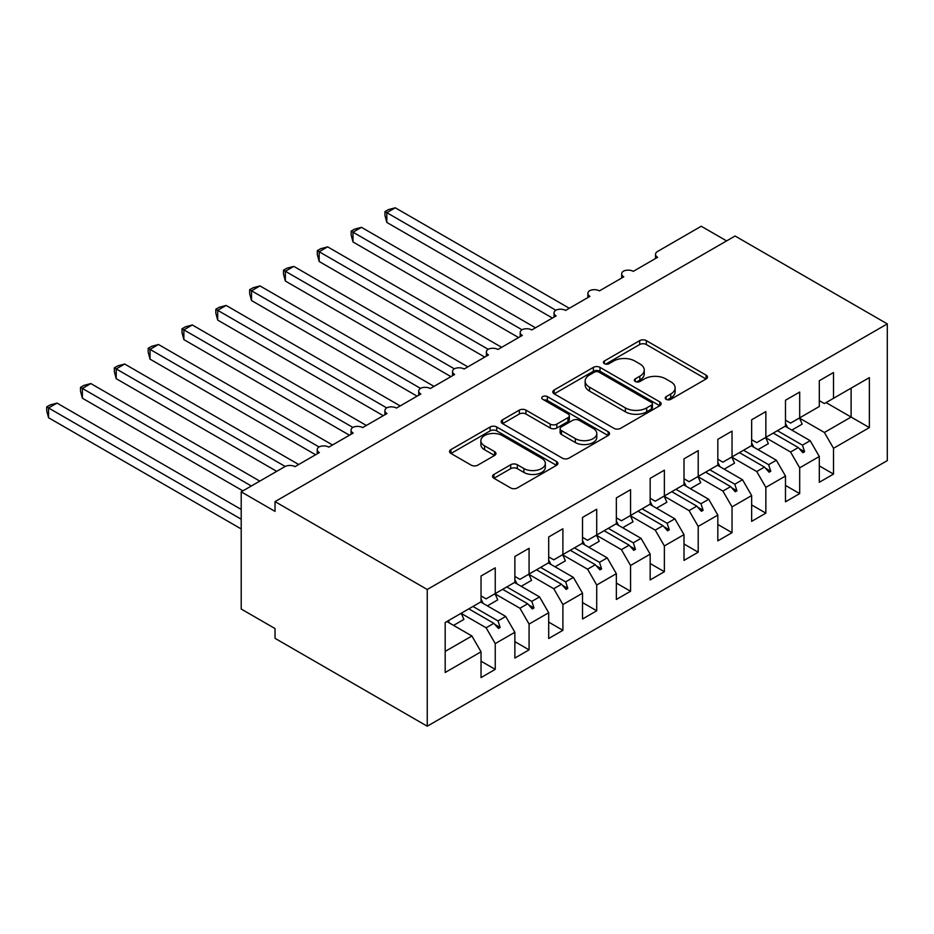 <?xml version="1.0" encoding="UTF-8"?>
<svg xmlns="http://www.w3.org/2000/svg" width="934" height="934" viewBox="0 0 934 934"><rect width="100%" height="100%" fill="white"/><g stroke="black" fill="none" stroke-linecap="round" stroke-linejoin="round"><path stroke-width="1.4" d="M666.164 399.332A3.292 1.903 0 0 0 670.81 399.332L706.092 378.971A4.693 2.709 0 0 0 707.47 377.056A4.693 2.709 0 0 0 706.092 375.129L646.328 340.63A4.693 2.709 0 0 0 639.685 340.63L604.403 360.991A3.292 1.903 0 0 0 603.446 362.334A3.292 1.903 0 0 0 604.403 363.676A3.292 1.903 0 0 0 609.061 363.676L613.626 361.038A15.026 8.675 0 0 1 634.875 361.038L639.848 363.921A15.026 8.675 0 0 1 644.25 370.051A15.026 8.675 0 0 1 639.848 376.192L635.283 378.819A3.292 1.903 0 0 0 634.326 380.161A3.292 1.903 0 0 0 635.283 381.504A3.292 1.903 0 0 0 639.93 381.504L644.507 378.877A15.026 8.675 0 0 1 665.755 378.877L670.729 381.749A15.026 8.675 0 0 1 675.13 387.879A15.026 8.675 0 0 1 670.729 394.02L666.164 396.646A3.292 1.903 0 0 0 665.206 397.989A3.292 1.903 0 0 0 666.164 399.332L666.164 396.646M493.923 474.437A4.693 2.709 0 0 0 492.545 476.352A4.693 2.709 0 0 0 493.923 478.266L510.688 487.945A4.693 2.709 0 0 0 517.331 487.945L556.512 465.33A4.693 2.709 0 0 0 557.89 463.416A4.693 2.709 0 0 0 556.512 461.489L496.748 426.99A4.693 2.709 0 0 0 490.105 426.99L450.924 449.604A4.693 2.709 0 0 0 449.546 451.531A4.693 2.709 0 0 0 450.924 453.445L471.18 465.132A4.693 2.709 0 0 0 477.823 465.132L494.588 455.453A4.693 2.709 0 0 0 495.966 453.539A4.693 2.709 0 0 0 494.588 451.624L484.548 445.822A12.562 7.25 0 0 1 480.87 440.696A12.562 7.25 0 0 1 488.622 433.995A12.562 7.25 0 0 1 502.305 435.571L541.65 458.279A12.562 7.25 0 0 1 545.328 463.416A12.562 7.25 0 0 1 537.575 470.106A12.562 7.25 0 0 1 523.892 468.541L517.331 464.747A4.693 2.709 0 0 0 510.688 464.747L493.923 474.437L493.923 478.266M887.3 323.888L427.247 589.494L427.247 726.208L887.3 460.602L887.3 323.888L735.081 236.01L275.028 501.616L275.028 511.377L241.206 491.844L284.835 466.661A7.18 4.145 180 0 1 294.992 466.661L319.346 452.593A7.18 4.145 0 0 1 317.245 449.663A7.18 4.145 0 0 1 319.019 446.942A7.18 4.145 180 0 1 328.815 447.129L353.169 433.061A7.18 4.145 0 0 1 351.067 430.13A7.18 4.145 0 0 1 352.842 427.41A7.18 4.145 180 0 1 362.637 427.597L387.003 413.54A7.18 4.145 0 0 1 384.901 410.61A7.18 4.145 0 0 1 386.676 407.878A7.18 4.145 180 0 1 396.471 408.065L420.825 394.008A7.18 4.145 0 0 1 418.724 391.077A7.18 4.145 0 0 1 420.498 388.346A7.18 4.145 180 0 1 430.294 388.532L454.648 374.476A7.18 4.145 0 0 1 452.546 371.545A7.18 4.145 0 0 1 454.321 368.813A7.18 4.145 180 0 1 464.128 369.012L488.482 354.943A7.18 4.145 0 0 1 486.381 352.013A7.18 4.145 0 0 1 488.155 349.293A7.18 4.145 180 0 1 497.95 349.479L522.304 335.411A7.18 4.145 0 0 1 520.203 332.492A7.18 4.145 0 0 1 521.978 329.76A7.18 4.145 180 0 1 531.773 329.947L556.139 315.89A7.18 4.145 0 0 1 554.037 312.96A7.18 4.145 0 0 1 555.812 310.228A7.18 4.145 180 0 1 565.607 310.415L589.961 296.358A7.18 4.145 0 0 1 587.86 293.428A7.18 4.145 0 0 1 589.634 290.696A7.18 4.145 180 0 1 599.43 290.883L623.784 276.826A7.18 4.145 0 0 1 621.682 273.895A7.18 4.145 0 0 1 623.457 271.164A7.18 4.145 180 0 1 633.264 271.362L657.618 257.294A7.18 4.145 0 0 1 655.516 254.363A7.18 4.145 0 0 1 657.618 251.433L701.247 226.25L726.617 240.89M427.247 589.494L275.028 501.616M613.953 428.332A4.693 2.709 0 0 0 620.596 428.332L659.778 405.706A4.693 2.709 0 0 0 661.155 403.792A4.693 2.709 0 0 0 659.778 401.877L600.013 367.366A4.693 2.709 0 0 0 593.37 367.366L554.189 389.992A4.693 2.709 0 0 0 552.811 391.906A4.693 2.709 0 0 0 554.189 393.821L613.953 428.332M544.043 400.044A3.292 1.903 0 0 1 547.382 400.511L547.382 396.6L608.139 431.683A4.693 2.709 0 0 1 609.517 433.598A4.693 2.709 0 0 1 608.139 435.513L568.958 458.139A4.693 2.709 0 0 1 562.326 458.139L502.55 423.627L502.55 419.798A4.693 2.709 0 0 0 501.184 421.713A4.693 2.709 0 0 0 502.55 423.627M502.55 419.798L519.327 410.119A4.693 2.709 0 0 1 525.959 410.119L550.208 424.118A4.693 2.709 0 0 0 556.839 424.118L567.965 417.685A4.693 2.709 0 0 0 569.343 415.77A4.693 2.709 0 0 0 567.965 413.855L542.736 399.285A3.292 1.903 0 0 1 541.767 397.942A3.292 1.903 0 0 1 543.798 396.191A3.292 1.903 0 0 1 547.382 396.6M481.033 595.95L486.112 598.869L495.242 593.604L495.242 567.825L481.033 576.021L481.033 601.8L445.179 622.511L445.179 672.503L481.033 651.804L471.903 635.984L446.872 621.53M481.033 661.179L495.242 669.374L495.242 643.596L514.867 632.271L505.726 616.452L480.695 601.998M461.151 613.369L486.112 627.776L495.242 643.596M514.867 576.418L519.934 579.349L529.076 574.071L529.076 548.293L514.867 556.489L514.867 582.279L495.242 593.604M514.867 641.646L529.076 649.854L529.076 624.064L548.69 612.739L539.56 596.919L514.529 582.466M494.985 593.837L519.934 608.244L529.076 624.064M548.69 556.886L553.769 559.816L562.898 554.539L562.898 528.761L548.69 536.968L548.69 562.747L529.076 574.071M548.69 622.114L562.898 630.322L562.898 604.543L582.524 593.207L573.383 577.387L548.351 562.945M528.807 574.305L553.769 588.724L562.898 604.543M582.524 537.354L587.591 540.284L596.721 535.007L596.721 509.228L582.524 517.436L582.524 543.214L562.898 554.539M582.524 602.582L596.721 610.789L596.721 585.011L616.347 573.686L607.217 557.867L582.174 543.413M562.63 554.784L587.591 569.191L596.721 585.011M616.347 517.821L621.425 520.752L630.555 515.486L630.555 489.696L616.347 497.904L616.347 523.682L596.721 535.007M616.347 583.061L630.555 591.257L630.555 565.479L650.169 554.154L641.039 538.334L616.008 523.881M596.464 535.252L621.425 549.659L630.555 565.479M650.169 498.301L655.248 501.219L664.378 495.954L664.378 470.176L650.169 478.371L650.169 504.15L630.555 515.486M650.169 563.529L664.378 571.725L664.378 545.946L684.003 534.622L674.862 518.802L649.831 504.348M630.287 515.72L655.248 530.127L664.378 545.946M684.003 478.768L689.07 481.699L698.212 476.422L698.212 450.643L684.003 458.839L684.003 484.629L664.378 495.954M684.003 543.997L698.212 552.204L698.212 526.414L717.826 515.089L708.696 499.27L683.665 484.816M664.121 496.188L689.07 510.594L698.212 526.414M717.826 459.236L722.904 462.167L732.034 456.889L732.034 431.111L717.826 439.319L717.826 465.097L698.212 476.422M717.826 524.464L732.034 532.672L732.034 506.893L751.648 495.557L742.518 479.737L717.487 465.295M697.943 476.655L722.904 491.074L732.034 506.893M751.648 439.704L756.727 442.634L765.857 437.357L765.857 411.579L751.648 419.786L751.648 445.565L732.034 456.889M751.648 504.932L765.857 513.14L765.857 487.361L785.482 476.036L776.352 460.217L751.31 445.763M731.766 457.135L756.727 471.542L765.857 487.361M785.482 420.172L790.549 423.102L799.691 417.837L799.691 392.058L785.482 400.254L785.482 426.032L765.857 437.357M785.482 485.411L799.691 493.607L799.691 467.829L819.305 456.504L819.305 482.283L833.513 474.075L833.513 448.297L869.367 427.597L851.107 417.054L851.107 388.147L869.367 377.605L869.367 427.597M765.6 437.602L790.549 452.009L799.691 467.829M819.305 400.651L824.383 403.581L833.513 398.304L833.513 372.526L819.305 380.722L819.305 406.5L799.691 417.837M819.305 465.879L833.513 474.075M799.422 418.07L824.383 432.477L833.513 448.297M241.206 491.844L241.206 609.026L275.028 628.559L275.028 638.331L427.247 726.208M495.242 669.374L481.033 677.582L481.033 651.804M529.076 649.854L514.867 658.05L514.867 632.271M562.898 630.322L548.69 638.517L548.69 612.739M596.721 610.789L582.524 618.997L582.524 593.207M630.555 591.257L616.347 599.465L616.347 573.686M664.378 571.725L650.169 579.932L650.169 554.154M698.212 552.204L684.003 560.4L684.003 534.622M732.034 532.672L717.826 540.868L717.826 515.089M765.857 513.14L751.648 521.347L751.648 495.557M799.691 493.607L785.482 501.815L785.482 476.036M833.513 398.304L869.367 377.605M497.997 592.016L500.145 590.767M472.966 606.47L497.997 620.912L505.726 616.452M486.112 627.776L493.841 623.317L498.452 628.465L500.145 627.485L497.997 620.912M468.81 608.863L493.841 623.317M531.82 572.484L533.979 571.234M506.788 586.937L531.82 601.391L539.56 596.919M519.934 608.244L527.675 603.784L532.287 608.933L533.979 607.952L531.82 601.391M502.644 589.331L527.675 603.784M565.654 552.951L567.802 551.714M540.623 567.405L565.654 581.859L573.383 577.387M553.769 588.724L561.497 584.252L566.109 589.401L567.802 588.432L565.654 581.859M536.466 569.798L561.497 584.252M599.476 533.419L601.636 532.182M574.445 547.873L599.476 562.326L607.217 557.867M587.591 569.191L595.32 564.72L599.943 569.868L601.636 568.899L599.476 562.326M570.289 550.278L595.32 564.72M633.31 513.887L635.459 512.649M608.279 528.34L633.31 542.794L641.039 538.334M621.425 549.659L629.154 545.199L633.766 550.348L635.459 549.367L633.31 542.794M604.123 530.745L629.154 545.199M667.133 494.366L669.281 493.117M642.102 508.82L667.133 523.262L674.862 518.802M655.248 530.127L662.977 525.667L667.588 530.816L669.281 529.835L667.133 523.262M637.945 511.213L662.977 525.667M700.955 474.834L703.115 473.585M675.924 489.288L700.955 503.741L708.696 499.27M689.07 510.594L696.811 506.135L701.422 511.283L703.115 510.303L700.955 503.741M671.779 491.681L696.811 506.135M734.789 455.302L736.938 454.064M709.758 469.755L734.789 484.209L742.518 479.737M722.904 491.074L730.633 486.602L735.245 491.751L736.938 490.782L734.789 484.209M705.602 472.149L730.633 486.602M768.612 435.769L770.76 434.532M743.581 450.223L768.612 464.677L776.352 460.217M756.727 471.542L764.456 467.07L769.079 472.219L770.76 471.25L768.612 464.677M739.424 452.628L764.456 467.07M802.446 416.237L804.594 415M777.403 430.691L802.446 445.144L810.175 440.685L785.144 426.231M790.549 452.009L798.29 447.549L802.901 452.698L804.594 451.717L802.446 445.144M773.259 433.096L798.29 447.549M810.175 440.685L819.305 456.504M824.383 432.477L851.107 417.054L826.076 402.601M445.179 651.407L471.903 635.984M799.27 448.647L804.594 451.717M765.448 468.179L770.76 471.25M731.626 487.711L736.938 490.782M697.791 507.232L703.115 510.303M663.969 526.764L669.281 529.835M630.135 546.297L635.459 549.367M596.312 565.829L601.636 568.899M562.49 585.361L567.802 588.432M528.656 604.882L533.979 607.952M494.833 624.414L500.145 627.485M667.483 399.799L670.729 397.919A15.026 8.675 0 0 0 675.13 391.79L675.13 387.879M644.25 370.051L644.25 373.962A15.026 8.675 0 0 1 639.848 380.091L636.603 381.971M706.034 379.006L646.328 344.529A4.693 2.709 0 0 0 639.685 344.529L605.722 364.143M659.708 405.741L600.013 371.277A4.693 2.709 0 0 0 593.37 371.277L554.247 393.856M651.477 405.134A3.292 1.903 0 0 0 652.434 403.792A3.292 1.903 0 0 0 651.477 402.449L599.009 372.164A3.292 1.903 0 0 0 594.363 372.164L589.552 374.943A15.026 8.675 0 0 0 585.151 381.072A15.026 8.675 0 0 0 589.552 387.213L625.406 407.913A15.026 8.675 0 0 0 646.655 407.913L651.477 405.134L651.477 409.045A3.292 1.903 0 0 0 652.434 407.703L652.434 403.792M585.151 381.072L585.151 384.983A15.026 8.675 0 0 0 589.552 391.113L589.552 387.213M651.477 409.045L646.655 411.824A15.026 8.675 0 0 1 625.406 411.824L589.552 391.113M502.62 423.674L519.327 414.019L519.327 410.119M569.343 415.77L569.343 419.681A4.693 2.709 0 0 1 567.965 421.596L556.839 428.017A4.693 2.709 0 0 1 550.208 428.017L525.959 414.019A4.693 2.709 0 0 0 519.327 414.019M547.382 400.511L608.081 435.559M575.356 438.63A12.562 7.25 0 0 0 589.039 440.206A12.562 7.25 0 0 0 596.803 433.504A12.562 7.25 0 0 0 593.113 428.379L579.255 420.37A4.693 2.709 0 0 0 572.612 420.37L561.497 426.791A4.693 2.709 0 0 0 560.12 428.718A4.693 2.709 0 0 0 561.497 430.632L575.356 438.63L575.356 442.541A12.562 7.25 0 0 0 589.039 444.117A12.562 7.25 0 0 0 596.803 437.416L596.803 433.504M560.12 428.718L560.12 432.617A4.693 2.709 0 0 0 561.497 434.532L561.497 430.632M575.356 442.541L561.497 434.532M545.328 463.416L545.328 467.315A12.562 7.25 0 0 1 537.575 474.017A12.562 7.25 0 0 1 523.892 472.441L517.331 468.658A4.693 2.709 0 0 0 510.688 468.658L493.981 478.301M480.87 440.696L480.87 444.596A12.562 7.25 0 0 0 484.548 449.733L484.548 445.822M494.53 455.488L484.548 449.733M556.454 465.365L496.748 430.889A4.693 2.709 0 0 0 490.105 430.889L450.982 453.48M384.971 211.598L386.828 212.672L386.828 222.432L384.971 215.497L384.971 211.598L388.346 209.648L395.28 207.792L386.828 212.672L555.8 310.228M386.828 222.432L552.414 318.039M395.28 207.792L569.32 308.267M785.482 423.452A38.271 22.101 60 0 1 787.631 427.667M799.387 418A38.271 22.101 60 0 1 802.154 424.141L791.834 430.095M351.149 231.13L353.005 232.204L353.005 241.964L351.149 235.029L351.149 231.13L354.523 229.18L361.458 227.324L353.005 232.204L521.978 329.76M353.005 241.964L518.58 337.559M361.458 227.324L535.497 327.799M751.648 442.985A38.271 22.101 60 0 1 753.808 447.199M765.565 437.532A38.271 22.101 60 0 1 768.32 443.673L758.011 449.628M317.315 250.662L319.171 251.736L319.171 261.497L317.315 254.562L317.315 250.662L320.701 248.713L327.636 246.845L319.171 251.736L488.155 349.293M319.171 261.497L484.758 357.092M327.636 246.845L501.675 347.331M717.826 462.517A38.271 22.101 60 0 1 719.986 466.731M731.731 457.065A38.271 22.101 60 0 1 734.498 463.194L724.177 469.148M283.492 270.195L285.349 271.257L285.349 281.029L283.492 274.094L283.492 270.195L286.866 268.233L293.801 266.377L285.349 271.257L454.321 368.825M285.349 281.029L450.935 376.624M293.801 266.377L467.841 366.864M684.003 482.049A38.271 22.101 60 0 1 686.151 486.264M697.908 476.597A38.271 22.101 60 0 1 700.675 482.726L690.354 488.68M249.658 289.715L251.526 290.789L251.526 300.561L249.658 293.615L249.658 289.715L253.044 287.765L259.979 285.909L251.526 290.789L420.498 388.346M251.526 300.561L417.101 396.156M259.979 285.909L434.018 386.384M650.169 501.581A38.271 22.101 60 0 1 652.329 505.784M664.086 496.129A38.271 22.101 60 0 1 666.841 502.258L656.52 508.213M215.836 309.247L217.692 310.322L217.692 320.082L215.836 313.147L215.836 309.247L219.21 307.298L226.145 305.441L217.692 310.322L386.664 407.878M217.692 320.082L383.279 415.688M226.145 305.441L400.184 405.916M616.347 521.102A38.271 22.101 60 0 1 618.506 525.317M630.252 515.65A38.271 22.101 60 0 1 633.019 521.791L622.698 527.745M182.013 328.78L183.87 329.854L183.87 339.614L182.013 332.679L182.013 328.78L185.387 326.83L192.322 324.974L183.87 329.854L352.842 427.41M183.87 339.614L349.444 435.209M192.322 324.974L366.362 425.449M582.524 540.634A38.271 22.101 60 0 1 584.672 544.849M596.429 535.182A38.271 22.101 60 0 1 599.184 541.311L588.875 547.277M148.179 348.312L150.035 349.386L150.035 359.146L148.179 352.211L148.179 348.312L151.565 346.362L158.5 344.494L150.035 349.386L319.019 446.942M150.035 359.146L315.622 454.741M158.5 344.494L332.539 444.981M548.69 560.167A38.271 22.101 60 0 1 550.85 564.381M562.595 554.714A38.271 22.101 60 0 1 565.362 560.844L555.041 566.798M114.357 367.833L116.213 368.907L116.213 378.679L114.357 371.744L114.357 367.833L117.731 365.883L124.666 364.026L116.213 368.907L285.185 466.463M116.213 378.679L276.721 471.343M124.666 364.026L298.705 464.513M514.867 579.699A38.271 22.101 60 0 1 517.016 583.913M528.772 574.247A38.271 22.101 60 0 1 531.539 580.376L521.219 586.33M80.522 387.365L82.39 388.439L82.39 398.211L80.522 391.264L80.522 387.365L83.908 385.415L90.843 383.559L82.39 388.439L251.351 485.995M82.39 398.211L242.898 490.875M90.843 383.559L259.804 481.115M481.033 599.231A38.271 22.101 60 0 1 483.193 603.434M494.95 593.779A38.271 22.101 60 0 1 497.705 599.908L487.396 605.862M46.7 406.897L48.556 407.971L48.556 417.731L46.7 410.797L46.7 406.897L50.074 404.947L57.021 403.091L48.556 407.971L241.206 519.199M48.556 417.731L241.206 528.959M57.021 403.091L241.206 509.427M448.262 620.725A38.271 22.101 60 0 1 449.371 622.966M461.116 613.299A38.271 22.101 60 0 1 463.883 619.44L453.562 625.395M670.729 397.919L670.729 394.02M635.283 381.504L635.283 378.819M639.848 380.091L639.848 376.192M604.403 363.676L604.403 360.991M639.685 344.529L639.685 340.63M646.328 344.529L646.328 340.63M706.092 378.971L706.092 375.129M554.189 393.821L554.189 389.992M593.37 371.277L593.37 367.366M600.013 371.277L600.013 367.366M659.778 405.706L659.778 401.877M625.406 411.824L625.406 407.913M646.655 411.824L646.655 407.913M525.959 414.019L525.959 410.119M550.208 428.017L550.208 424.118M556.839 428.017L556.839 424.118M567.965 421.596L567.965 417.685M608.139 435.513L608.139 431.683M510.688 468.658L510.688 464.747M517.331 468.658L517.331 464.747M523.892 472.441L523.892 468.541M494.588 455.453L494.588 451.624M450.924 453.445L450.924 449.604M490.105 430.889L490.105 426.99M496.748 430.889L496.748 426.99M556.512 465.33L556.512 461.489M655.516 258.508L655.516 254.363M621.682 278.04L621.682 273.895M587.86 297.572L587.86 293.428M554.037 317.105L554.037 312.96M520.203 336.625L520.203 332.492M486.381 356.158L486.381 352.013M452.546 375.69L452.546 371.545M418.724 395.222L418.724 391.077M384.901 414.754L384.901 410.61M351.067 434.275L351.067 430.13M317.245 453.807L317.245 449.663"/></g></svg>
